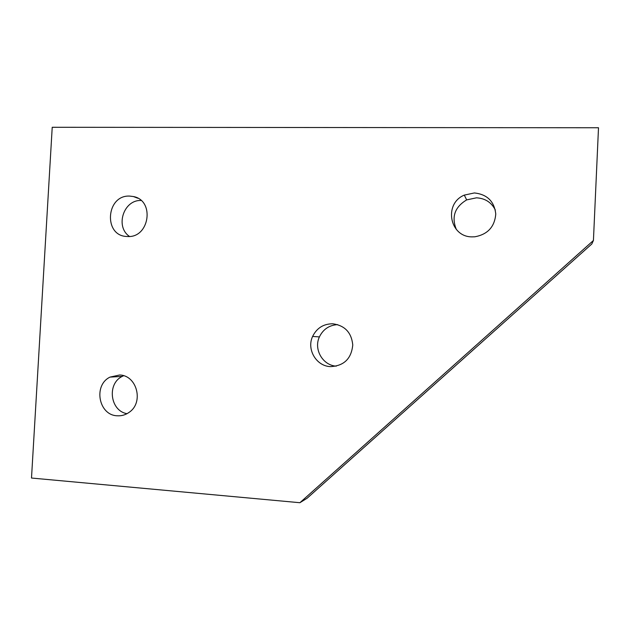 <?xml version="1.0" encoding="UTF-8"?>
<svg xmlns="http://www.w3.org/2000/svg" width="630" height="630" viewBox="0 0 630 630"><rect width="100%" height="100%" fill="white"/><g stroke="black" fill="none" stroke-linecap="round" stroke-linejoin="round"><path stroke-width="0.94" d="M330.553 366.621C316.347 366.258 306.4 349.382 312.614 336.436C316.795 328.033 323.513 323.82 332.766 323.788C344.83 325.474 351.493 332.522 352.761 344.941C351.406 358.675 344.004 365.896 330.553 366.621M337.648 324.623C329.238 325.151 323.159 329.246 319.402 336.908C313.48 349.264 322.71 365.4 336.262 366.156M472.272 236.864C449.639 237.297 443.323 203.71 464.302 195.103L474.382 192.945C487.21 194.363 494.345 201.411 495.771 214.082C494.644 226.855 487.675 234.423 474.87 236.785L472.272 236.864M495.33 210.003C491.447 202.372 485.155 198.308 476.445 197.82L466.665 199.899C454.734 207.081 451.293 216.941 456.356 229.477M127.465 236.502L127.095 236.486C103.139 236.242 105.919 194.694 129.772 196.095L133.442 196.552C155.098 200.49 149.46 238.227 127.465 236.502M141.065 200.498C123.582 199.608 114.88 226.784 129.512 236.447M117.251 415.784C98.603 415.335 93.043 385.127 110.037 377.102L119.574 375.007C136.883 375.173 144.034 402.405 129.252 412.256C125.622 414.887 121.621 416.06 117.251 415.784M123.614 375.74L122.236 376.401C106.714 383.733 110.171 411.02 127.024 413.674M299.896 502.716L307.078 498.259L591.806 243.991L593.428 240.471L598.5 127.756L52.219 127.284L31.5 478.036L299.896 502.716L593.428 240.471M312.614 336.436L319.402 336.908M464.302 195.103L466.665 199.899M110.037 377.102L122.236 376.401M133.442 196.552L137.812 198.222"/></g></svg>
